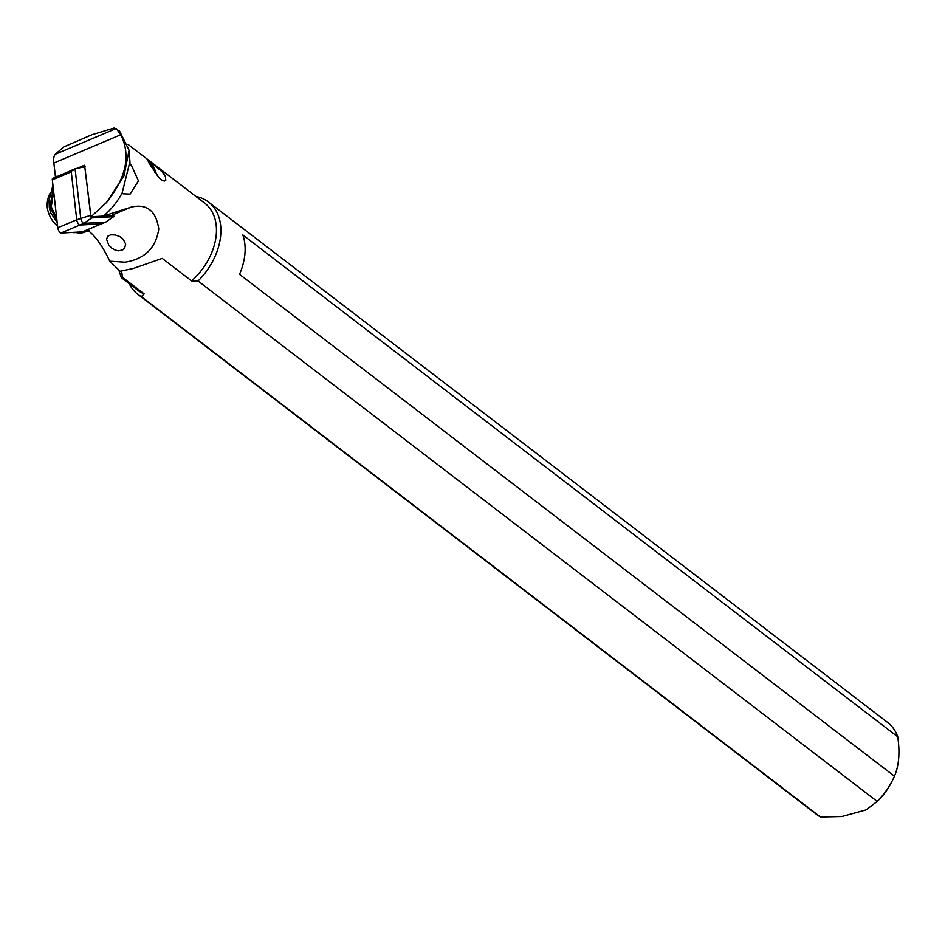 <?xml version="1.0" encoding="UTF-8"?>
<svg xmlns="http://www.w3.org/2000/svg" width="945" height="945" viewBox="0 0 945 945"><rect width="100%" height="100%" fill="white"/><g stroke="black" fill="none" stroke-linecap="round" stroke-linejoin="round"><path stroke-width="1.42" d="M82.404 231.868A3.662 1.205 67.1 0 0 82.546 231.832A3.662 1.205 67.1 0 0 82.676 231.749A3.662 1.205 67.1 0 1 82.404 231.868L101.351 223.859L79.805 225.064A3.662 1.205 -112.9 0 1 77.986 223.303A3.662 1.205 -112.9 0 1 76.734 219.772L71.277 171.848L52.329 179.857L57.799 227.78A3.662 1.205 67.1 0 0 59.051 231.301A3.662 1.205 67.1 0 0 60.87 233.072L82.404 231.868L60.87 233.072A3.662 1.205 67.1 0 1 59.051 231.301A3.662 1.205 67.1 0 1 57.799 227.78L76.734 219.772A3.662 1.205 67.1 0 0 77.986 223.303A3.662 1.205 67.1 0 0 79.805 225.064L101.682 223.847A1.831 0.602 67.1 0 0 101.753 223.823A1.831 0.602 67.1 0 0 101.812 223.788M52.329 179.857A3.662 1.205 67.1 0 1 52.388 178.77A3.662 1.205 67.1 0 1 52.825 178.345A3.662 1.205 67.1 0 0 52.684 178.381A3.662 1.205 67.1 0 0 52.388 178.77A3.662 1.205 67.1 0 0 52.329 179.857L57.799 227.78M875.932 802.659L876.865 801.785A48.963 34.138 -52.5 0 0 890.745 783.677L891.761 781.763A58.106 40.517 -52.5 0 0 894.442 776.188C898.967 765.698 900.065 752.563 897.75 736.805L242.841 234.951A58.106 40.517 -52.5 0 1 239.534 274.334L894.442 776.188M195.993 196.489A58.106 40.517 127.5 0 1 208.467 202.017A58.106 40.517 127.5 0 1 198.06 281.008L877.184 801.419L866.152 809.877L841.924 816.539L820.473 817.012L141.348 296.6A58.106 40.517 127.5 0 1 137.781 294.261A58.106 40.517 127.5 0 1 129.193 283.654M122.413 277.228L121.303 277.606L137.899 290.328A54.904 38.284 -52.5 0 0 144.195 293.919L122.413 277.228L121.562 271.073M144.195 293.919L141.348 296.6M198.06 281.008L191.575 280.889L162.221 258.398L133.245 268.498L120.157 271.262L109.714 261.198L125.012 262.19C144.644 259.107 155.89 248.074 158.772 229.068C156.079 210.723 146.806 203.423 130.965 207.179L110.943 215.637A45.762 15.096 -112.9 0 1 113.554 216.003L113.636 216.688L91.771 217.917L90.921 217.09L84.79 166.816L91.027 216.759L106.596 202.419C126.311 177.695 131.024 155.145 120.736 134.769L116.223 128.52L55.377 154.236A22.881 7.548 67.1 0 0 53.865 163.024L55.259 175.274L56.535 176.75M121.303 277.606L118.621 269.455M191.575 280.889A54.904 38.284 -52.5 0 0 204.699 203.163L128.107 144.467M119.566 131.083L114.227 127.988L91.712 134.828L63.658 147.007L55.377 154.236M129.099 150.255L129.855 160.496A54.904 38.284 127.5 0 1 129.973 164.406L131.379 165.245L138.454 180.861L130.091 194.091L123.098 193.808L122.153 192.981A54.904 38.284 127.5 0 1 103.407 216.086M103.489 216.015L130.965 207.179M149.239 163.473L159.315 178.097L161.997 180.235L164.276 181.074L165.777 180.566L165.481 176.526L162.363 172.002L147.302 159.209L149.239 163.473M103.359 216.062L110.943 215.637M103.371 216.11L91.027 216.759M77.266 168.281L84.318 165.292L85.322 166.781M52.825 178.345L71.218 170.572A1.831 0.602 67.1 0 1 71.359 170.372A1.831 0.602 67.1 0 1 71.43 170.36L75.399 168.671L84.79 166.816M52.684 178.381L71.218 170.549A1.831 0.602 67.1 0 0 71.194 171.116L76.734 219.772L90.33 215.425M101.682 223.847L105.663 222.158L83.786 223.386A3.662 1.205 -112.9 0 1 81.967 221.614A3.662 1.205 -112.9 0 1 80.715 218.094L75.163 169.438L76.12 168.493M105.663 222.158L113.636 216.688M113.554 216.003A45.762 15.096 -112.9 0 1 114.002 216.157L113.624 216.641M87.023 229.942A45.762 15.096 -112.9 0 1 109.714 261.198M110.53 234.868L107.659 236.321L106.561 239.274L108.699 244.956L111.616 248.027L115.361 250.177L118.704 250.85L122.933 249.763L124.622 248.192L125.685 244.164L123.275 239.262L119.637 236.522L115.136 234.939L110.53 234.868M55.531 177.176L55.259 175.274M73.403 232.364L81.223 233.226L89.007 230.651M79.167 232.045L83.585 232.47M56.724 218.307L53.723 192.071M87.861 230.486L81.223 233.226M50.463 192.556A25.621 25.621 0 0 0 47.25 207.049A11.434 3.78 67.1 0 0 53.605 222.087A25.621 25.621 0 0 0 57.562 225.713M106.596 202.419L124.019 175.723L129.075 150.267L119.554 131.095M122.153 192.981L129.654 162.741L129.973 164.406M897.75 736.805A58.106 40.517 -52.5 0 0 887.591 722.429L208.467 202.017M137.781 294.261L816.905 814.673A58.106 40.517 -52.5 0 0 820.473 817.012M877.184 801.419A58.106 40.517 -52.5 0 0 891.761 781.763M148.967 163.012A9.155 3.024 -112.9 0 1 149.96 163.19A9.155 3.024 -112.9 0 1 156.575 174.967M154.744 172.427A3.851 1.264 -112.9 0 1 154.886 171.718L154.129 169.887A3.851 1.264 -112.9 0 1 151.613 166.001L150.692 165.257A3.851 1.264 -112.9 0 1 150.645 165.871M154.129 169.887L153.303 170.242M150.905 166.308L151.613 166.001M91.771 217.917L83.786 223.386L60.87 233.072M122.425 276.956L121.621 271.215M120.736 134.769L53.865 163.024M75.163 169.438L71.194 171.116M57.019 220.894L49.931 206.825L53.322 188.504M56.995 220.681L50.061 206.837L53.357 188.835M56.747 218.543L51.266 206.766L53.688 191.764M56.523 216.594L53.948 193.961M101.422 223.859L82.546 231.832M71.359 170.372L75.399 168.671M101.753 223.823L105.781 222.122M52.944 185.208L49.057 200.517L49.329 207.782L50.664 212.755L57.196 222.465M72.989 232.387L74.1 232.86M82.841 232.742L88.546 230.84M54.751 201.049L55.743 209.696M149.96 163.19L148.719 162.599"/></g></svg>
